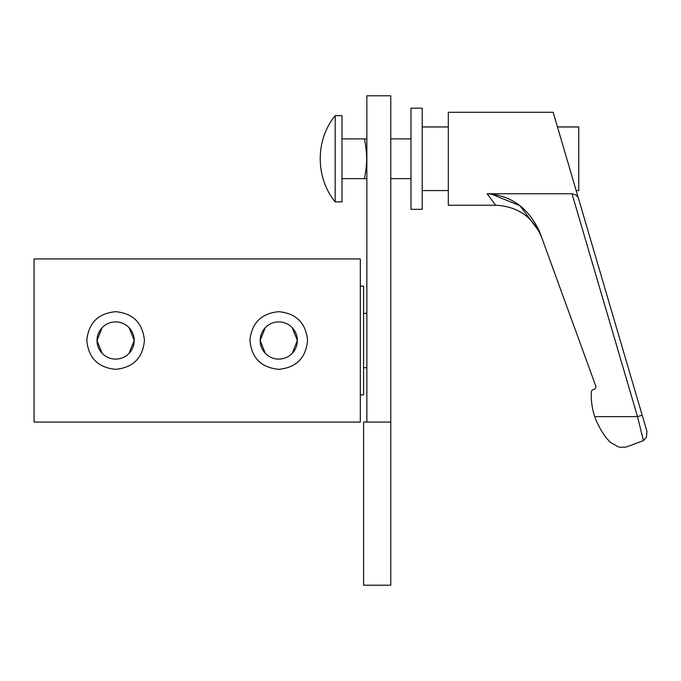 <?xml version="1.0" encoding="UTF-8"?>
<svg xmlns="http://www.w3.org/2000/svg" width="681" height="681" viewBox="0 0 681 681"><rect width="100%" height="100%" fill="white"/><g stroke="black" fill="none" stroke-linecap="round" stroke-linejoin="round"><path stroke-width="1.02" d="M410.975 209.331L422.211 209.331L422.211 108.202L410.975 108.202L410.975 209.331M360.326 394.878L363.586 394.878L363.586 286.122L360.326 286.122M390.775 138.89L410.975 138.89M410.975 178.643L390.775 178.643M342.007 115.651L335.188 115.651L335.188 201.882L342.007 201.882L342.007 115.651M366.846 178.643L364.48 178.643C366.003 170.335 366.719 163.729 366.625 158.809C366.727 153.872 366.012 147.232 364.48 138.89L366.846 138.89M364.48 138.89L342.007 138.89M342.007 178.643L364.48 178.643M390.775 95.791L390.775 422.067L366.846 422.067L366.846 95.791L390.775 95.791M366.846 422.067L363.586 422.067L363.586 585.209L390.775 585.209L390.775 422.067M34.05 422.067L34.05 258.933L360.326 258.933L360.326 422.067L34.05 422.067M144.44 340.5C142.729 322.981 133.127 313.379 115.617 311.677C98.115 313.379 88.504 322.981 86.793 340.5C88.504 358.019 98.115 367.621 115.617 369.323C133.127 367.621 142.729 358.019 144.44 340.5M307.574 340.5C305.871 322.981 296.261 313.379 278.759 311.677C261.249 313.379 251.638 322.981 249.936 340.5C251.638 358.019 261.249 367.621 278.759 369.323C296.261 367.621 305.871 358.019 307.574 340.5L307.574 340.5M292.234 353.32L297.35 340.5L292.234 327.68L297.35 340.5L292.234 353.32M102.141 327.68L97.017 340.5L102.141 353.32L97.017 340.5L102.141 327.68M115.617 321.9A18.6 18.6 0 0 1 134.217 340.5A18.6 18.6 0 0 1 115.617 359.1A18.6 18.6 0 0 1 97.017 340.5A18.6 18.6 0 0 1 115.617 321.9M129.092 353.32L134.217 340.5L129.092 327.68L134.217 340.5L129.092 353.32M265.275 327.68L260.159 340.5L265.275 353.32L260.159 340.5L265.275 327.68M278.759 321.9A18.6 18.6 0 0 1 297.35 340.5A18.6 18.6 0 0 1 278.759 359.1A18.6 18.6 0 0 1 260.159 340.5A18.6 18.6 0 0 1 278.759 321.9M422.211 190.569L448.302 190.569M448.302 126.964L422.211 126.964M610.678 442.582L618.706 447.042L610.678 442.582C605.137 437.432 600.148 429.685 595.713 419.343L594.734 416.627A67.513 67.513 0 0 1 591.312 392.043A2.613 2.613 0 0 1 593.032 389.719L594.181 389.302A2.613 2.613 0 0 0 595.739 385.957L539.854 232.408C528.882 208.182 511.312 195.302 487.128 193.77L495.708 205.245L487.128 193.77L572.006 193.77L637.51 416.627L643.434 440.607L627.873 446.464L625.064 447.204L619.514 447.204M643.434 440.607L646.405 437.364L646.95 431.388L553.151 112.28L448.302 112.28L448.302 205.245L495.708 205.245C517.756 206.369 533.087 217.103 541.684 237.439M578.203 197.507L575.964 194.97L572.006 193.77M594.734 416.627L637.51 416.627L642.209 415.248M576.169 190.569L578.756 190.569L578.756 126.964L557.467 126.964M490.933 193.94L519.909 205.688L539.854 232.408M625.064 447.204L627.873 446.464M366.846 367.689L363.586 367.689M363.586 313.311L366.846 313.311M335.188 201.882C315.243 177.673 315.243 139.86 335.188 115.651"/></g></svg>
